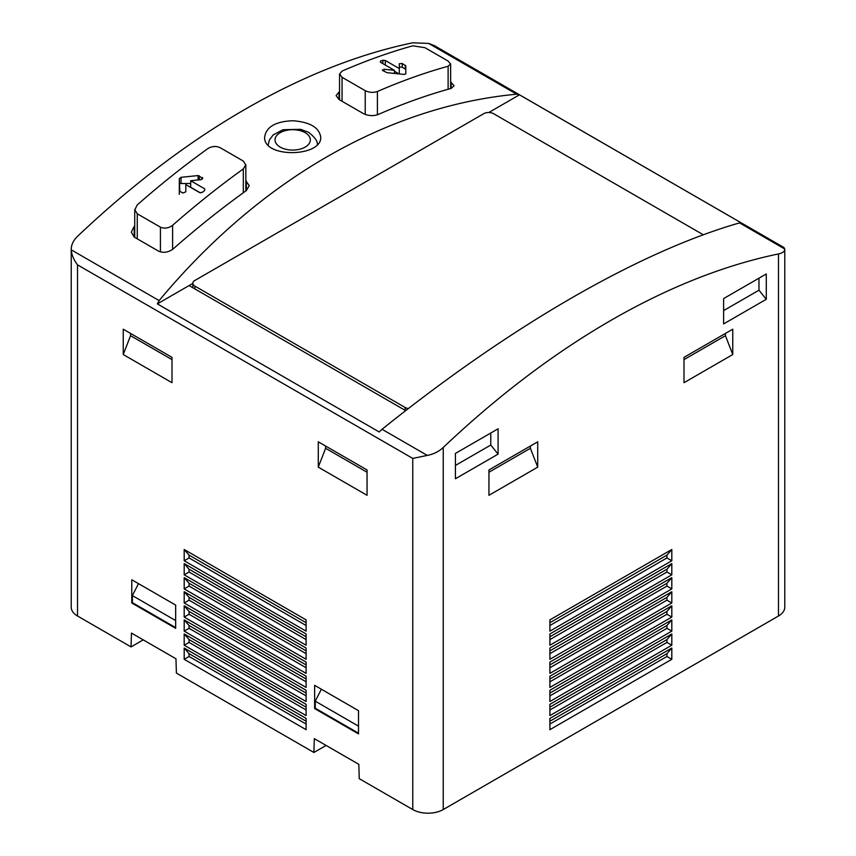 <?xml version="1.0" encoding="UTF-8"?>
<svg xmlns="http://www.w3.org/2000/svg" width="856" height="856" viewBox="0 0 856 856"><rect width="100%" height="100%" fill="white"/><g stroke="black" fill="none" stroke-linecap="round" stroke-linejoin="round"><path stroke-width="1.28" d="M488.84 112.5L519.453 94.823L516.628 94.192C387.351 106.315 259.507 180.124 159.13 300.584L157.344 303.88L379.208 431.98L382.044 429.284C511.31 325.505 639.154 251.685 739.541 222.892L784.77 249C784.856 251.375 782.759 253.023 778.478 253.943A775.793 447.902 120 0 0 443.237 447.485C438.85 451.583 433.532 454.215 427.283 455.403L412.763 458.42L412.763 809.551A21.55 12.444 0 0 0 443.237 809.551L778.478 616.01A21.55 12.444 0 0 0 784.781 607.214L784.781 249.278L783.85 247.405M412.763 809.551L359.242 778.66L358.825 764.333L314.323 738.642L313.895 752.478L176.389 673.083L175.962 658.767L131.471 633.076L131.043 646.911L77.522 616.01A21.55 12.444 0 0 1 71.219 607.214L71.23 249.834C71.615 254.778 73.723 259.796 77.522 264.868L77.522 616.01M326.093 745.437L313.895 752.478M143.23 639.871L131.043 646.911M448.116 66.233A775.793 447.902 -60 0 0 377.41 91.506C373.355 92.865 369.3 92.587 365.223 90.683L342.058 77.308L339.639 74.033L342.058 71.091A775.793 447.902 120 0 1 412.763 45.817L424.95 47.69L448.116 61.065L450.534 64.007L448.116 66.233L448.116 89.27M405.808 65.891L405.808 73.798L404.086 74.429L387.019 72.674L382.75 70.545L383.97 69.261L394.434 70.331L380.449 62.253L380.449 61.108A775.793 447.902 120 0 1 382.878 60.23L385.318 60.498L399.313 68.576L399.313 63.729L402.256 63.515L405.808 65.891L405.808 69.775A1.723 0.995 0 0 0 405.305 69.069L402.256 67.303A1.723 0.995 0 0 0 400.383 67.089A1.723 0.995 0 0 0 399.313 68.009M382.75 70.545L382.332 69.935M243.318 168.921A775.793 447.902 -60 0 0 172.612 225.289C168.6 228.252 164.534 228.873 160.425 227.161L137.26 213.786L134.841 209.699L137.26 204.884A775.793 447.902 120 0 1 207.965 148.516C212.01 146.151 216.076 145.873 220.153 147.692L243.318 161.056L245.726 164.823L243.318 168.921L243.318 192.761M202.369 179.097L202.369 177.545L201.149 179.653L190.685 180.734L204.67 188.812L204.67 190.471A775.793 447.902 -60 0 0 202.23 192.407L199.801 192.686L185.806 184.607L185.806 191.84L182.863 193.028L179.814 191.273L179.3 178.679L181.033 177.31L198.1 175.566L202.786 178.316M204.67 188.812L204.67 190.471L204.67 188.812M134.734 225.898A775.793 447.902 120 0 0 134.21 226.359L131.31 232.158L134.21 237.08L158.595 251.161C163.539 253.205 168.407 252.445 173.222 248.882A775.793 447.902 -60 0 1 246.368 190.567L249.256 185.666L245.843 180.862M516.628 94.192L428.717 43.442L412.763 42.8A775.793 447.902 120 0 0 77.522 236.342C73.242 240.504 71.144 244.998 71.23 249.834L159.13 300.584M339.532 91.806A775.793 447.902 120 0 0 339.008 92.041L336.108 95.572L339.008 99.521L363.393 113.591C368.283 115.881 373.163 116.202 378.02 114.565A775.793 447.902 -60 0 1 451.166 88.414L454.065 85.771L450.641 81.941M292.816 120.739C275.557 121.445 266.163 126.913 264.632 137.142C263.402 158.456 322.006 157.087 320.733 137.131C319.235 127.512 309.936 122.044 292.816 120.739M157.344 303.88L189.069 285.572L405.68 410.634M739.541 222.892L741.317 222.913L519.453 94.823M428.717 43.442L434.334 45.614L783.828 247.459M123.243 354.545L172.002 382.696L172.002 357.359L123.243 329.207L123.243 354.545L130.551 335.691L130.551 333.423M318.282 467.151L367.053 495.303L367.053 469.965L318.282 441.814L318.282 467.151L325.601 448.298L325.601 446.04M314.634 708.554L358.514 733.892L358.514 710.673L314.634 685.335L314.634 708.554L315.243 708.212L315.243 701.171L321.353 689.219M131.771 602.988L175.662 628.325L175.662 605.096L131.771 579.758L131.771 602.988L132.38 602.635L132.38 595.594L138.501 583.642M184.19 560.755L306.095 631.14L306.095 619.883L184.19 549.499L184.19 560.755L189.069 557.941L189.069 555.127L184.19 549.499M184.19 574.836L306.095 645.221L306.095 633.954L184.19 563.58L184.19 574.836L189.069 572.022L189.069 569.208L184.19 563.58M184.19 588.907L306.095 659.291L306.095 648.035L184.19 577.65L184.19 588.907L189.069 586.093L189.069 583.278L184.19 577.65M184.19 602.988L306.095 673.372L306.095 662.105L184.19 591.731L184.19 602.988L189.069 600.174L189.069 597.36L184.19 591.731M184.19 617.069L306.095 687.443L306.095 676.187L184.19 605.802L184.19 617.069L189.069 614.244L189.069 611.43L184.19 605.802M184.19 631.14L306.095 701.524L306.095 690.257L184.19 619.883L184.19 631.14L189.069 628.325L189.069 625.511L184.19 619.883M184.19 645.221L306.095 715.595L306.095 704.338L184.19 633.954L184.19 645.221L189.069 642.407L189.069 639.582L184.19 633.954M306.095 718.409L184.19 648.035L184.19 659.291L306.095 729.676L306.095 718.409M455.424 478.761L455.424 453.423L498.096 428.792L498.096 454.129L455.424 478.761M723.62 323.921L723.62 298.584L766.281 273.952L766.281 299.29L723.62 323.921M683.998 382.696L683.998 357.359L732.757 329.207L732.757 354.545L683.998 382.696M488.947 495.303L488.947 469.965L537.718 441.814L537.718 467.151L488.947 495.303M671.81 549.499L549.905 619.883L549.905 631.14L671.81 560.755L671.81 549.499L666.931 555.127L666.931 557.941L671.81 560.755M671.81 563.58L549.905 633.954L549.905 645.221L671.81 574.836L671.81 563.58L666.931 569.208L666.931 572.022L671.81 574.836M671.81 577.65L549.905 648.035L549.905 659.291L671.81 588.907L671.81 577.65L666.931 583.278L666.931 586.093L671.81 588.907M671.81 591.731L549.905 662.105L549.905 673.372L671.81 602.988L671.81 591.731L666.931 597.36L666.931 600.174L671.81 602.988M671.81 605.802L549.905 676.187L549.905 687.443L671.81 617.069L671.81 605.802L666.931 611.43L666.931 614.244L671.81 617.069M671.81 619.883L549.905 690.257L549.905 701.524L671.81 631.14L671.81 619.883L666.931 625.511L666.931 628.325L671.81 631.14M671.81 633.954L549.905 704.338L549.905 715.595L671.81 645.221L671.81 633.954L666.931 639.582L666.931 642.407L671.81 645.221M671.81 648.035L549.905 718.409L549.905 729.676L671.81 659.291L671.81 648.035L666.931 653.663L666.931 656.477L671.81 659.291M189.069 285.572L192.835 283.39M703.311 234.779L493.527 113.666A6.891 3.98 0 0 0 483.768 113.666L194.858 280.468A6.891 3.98 0 0 0 192.835 283.283A6.891 3.98 0 0 0 194.858 286.097L405.145 407.499A6.891 3.98 0 0 0 408.365 408.547M549.905 721.223L666.931 653.663M549.905 724.048L666.931 656.477M549.905 707.152L666.931 639.582M549.905 709.966L666.931 642.407M549.905 693.071L666.931 625.511M549.905 695.896L666.931 628.325M549.905 679.001L666.931 611.43M549.905 681.815L666.931 614.244M549.905 664.919L666.931 597.36M549.905 667.733L666.931 600.174M549.905 650.849L666.931 583.278M549.905 653.663L666.931 586.093M549.905 636.768L666.931 569.208M549.905 639.582L666.931 572.022M549.905 622.697L666.931 555.127M549.905 625.511L666.931 557.941M306.095 724.048L189.069 656.477L189.069 653.663L184.19 648.035M306.095 721.223L189.069 653.663M184.19 659.291L189.069 656.477M306.095 709.966L189.069 642.407M306.095 707.152L189.069 639.582M306.095 695.896L189.069 628.325M306.095 693.071L189.069 625.511M306.095 681.815L189.069 614.244M306.095 679.001L189.069 611.43M306.095 667.733L189.069 600.174M306.095 664.919L189.069 597.36M306.095 653.663L189.069 586.093M306.095 650.849L189.069 583.278M306.095 639.582L189.069 572.022M306.095 636.768L189.069 569.208M306.095 625.511L189.069 557.941M306.095 622.697L189.069 555.127M530.399 446.04L530.399 448.298L537.718 467.151M488.947 472.234L530.399 448.298M725.449 333.423L725.449 335.691L732.757 354.545M683.998 359.616L725.449 335.691M758.972 278.179L758.972 290.195L766.281 299.29M723.62 310.6L758.972 290.195M490.777 433.018L490.777 445.034L498.096 454.129M455.424 465.439L490.777 445.034M175.662 620.579L132.38 595.594M175.662 627.619L132.38 602.635M358.514 726.156L315.243 701.171M358.514 733.196L315.243 708.212M367.053 472.234L325.601 448.298M172.002 359.616L130.551 335.691M190.685 183.505L181.033 183.505A1.723 0.995 0 0 0 179.3 184.5L179.3 194.355M179.3 178.679L179.3 184.5M190.685 180.734L190.685 187.261L200.4 192.878M399.313 68.576L399.313 73.916M399.024 73.883L394.434 71.241M394.434 70.331L394.434 73.413M342.058 77.308L342.058 101.276M365.223 90.683L365.223 114.447M377.41 91.506L377.41 114.8M137.26 213.786L137.26 238.845M160.425 227.161L160.425 251.921M172.612 225.289L172.612 249.385M412.763 458.42L77.522 264.868M427.283 455.403L382.044 429.284M778.478 253.943L778.478 616.01M443.237 447.485L443.237 809.551M194.858 286.097L194.858 288.911M405.145 407.499L405.145 410.313M451.166 82.251L451.166 88.414M339.008 92.041L339.008 99.521M246.368 181.162L246.368 190.567M134.21 226.359L134.21 237.08M305.164 132.669A17.655 10.186 180 0 1 297.257 149.725A17.655 10.186 180 0 1 275.632 137.238A17.655 10.186 180 0 1 305.164 132.669M199.309 175.78L199.309 179.835M198.1 175.566L198.1 179.963M181.033 177.31L181.033 183.505M405.305 65.281L405.305 69.069M402.256 63.515L402.256 67.303M385.318 60.498L385.318 65.077M382.878 60.23L382.878 63.665M383.97 69.261L383.97 71.251M339.532 74.033L339.532 99.82M450.641 64.007L450.641 88.564M134.734 209.699L134.734 237.39M245.843 164.823L245.843 190.941M192.835 283.283L192.835 287.744M317.234 145.242C318.165 141.914 315.286 137.613 308.62 132.338L300.756 129.32L283.047 129.727L273.214 134.884L269.415 139.892L268.153 144.921"/></g></svg>
